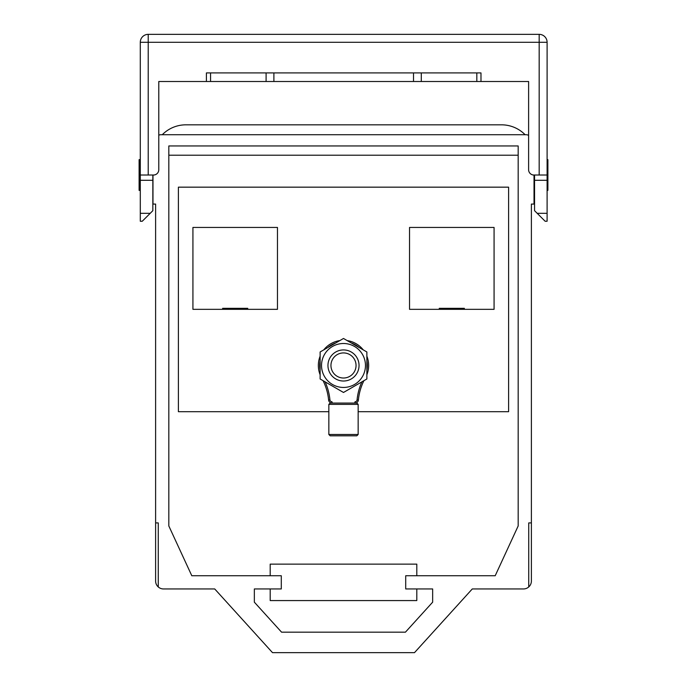<?xml version="1.0" encoding="UTF-8"?>
<svg xmlns="http://www.w3.org/2000/svg" width="687" height="687" viewBox="0 0 687 687"><rect width="100%" height="100%" fill="white"/><g stroke="black" fill="none" stroke-linecap="round" stroke-linejoin="round"><path stroke-width="1.03" d="M139.229 159.624L140.294 159.624M140.294 190.179L139.109 190.359L139.109 159.667L140.294 159.856M139.109 159.667L139.573 159.659L139.573 190.368L139.109 190.359M152.978 175.03L152.978 204.073L155.614 204.073L155.614 581.03A7.926 7.926 0 0 0 163.54 588.957L214.722 588.957L272.507 652.65L414.493 652.65L472.278 588.957L523.46 588.957A7.926 7.926 0 0 0 531.386 581.03L531.386 204.073L534.022 204.073L534.022 175.048M343.5 378.022A12.546 12.546 0 0 0 356.046 365.475A12.546 12.546 0 0 0 343.5 352.929A12.546 12.546 0 0 0 330.954 365.475A12.546 12.546 0 0 0 343.5 378.022M343.5 381.019A15.543 15.543 0 0 0 359.043 365.475A15.543 15.543 0 0 0 343.5 349.932A15.543 15.543 0 0 0 327.957 365.475A15.543 15.543 0 0 0 343.5 381.019M281.576 632.177L254.345 602.164L254.345 588.957L281.292 588.957L270.197 588.957L270.197 600.575L416.803 600.575L416.803 588.957L405.708 588.957L432.655 588.957L432.655 602.164L405.424 632.177L281.576 632.177M188.427 588.957L214.722 588.957M472.278 588.957L498.573 588.957M528.612 135.365A5.281 5.281 0 0 0 526.105 134.729L160.895 134.729A5.281 5.281 0 0 0 158.783 135.176M158.259 586.938L158.259 522.91L155.614 522.91M531.386 522.91L528.741 522.91L528.741 586.938M168.822 145.962L168.822 525.959L191.802 575.749L281.292 575.749L281.292 588.957L281.292 575.749L270.197 575.749L270.197 564.121L416.803 564.121L416.803 575.749L405.708 575.749L495.198 575.749L518.178 525.959L518.178 145.962L168.822 145.962M405.708 575.749L405.708 588.957L405.708 575.749M168.822 155.202L518.178 155.202M547.101 159.727L547.891 159.667L547.891 190.359L547.101 190.299M547.891 190.359L547.427 190.368L547.427 159.659L547.891 159.667M547.771 190.402L547.101 190.402M534.555 190.402L534.022 190.402M366.875 351.976L343.5 338.476L320.125 351.976L320.125 378.975L343.5 392.466L366.875 378.975L366.875 351.976M343.5 343.5A21.975 21.975 0 0 1 362.53 376.459A21.975 21.975 0 0 1 324.47 376.459A21.975 21.975 0 0 1 343.5 343.5M162.278 134.729A33.019 33.019 0 0 1 185.859 124.828L501.536 124.828A33.019 33.019 0 0 1 525.117 134.729M480.986 81.504L476.83 81.504L476.83 72.916L480.986 72.916L480.986 81.504L528.612 81.504L528.612 169.732A5.281 5.281 0 0 0 533.893 175.013L539.175 175.013L539.175 42.276L547.101 42.276L547.101 180.295L534.555 180.295L534.555 210.677L537.2 213.322L547.101 213.322L547.101 221.24L545.117 221.24L537.2 213.322M534.555 180.295L534.555 175.013A5.324 5.324 0 0 1 528.655 170.428M150.204 213.322L142.278 221.24L140.294 221.24L140.294 213.322L150.204 213.322L152.84 210.677L152.84 180.295L140.294 180.295L140.294 213.322M140.294 180.295L140.294 42.276A7.926 7.926 0 0 1 148.22 34.35L539.175 34.35A7.926 7.926 0 0 1 547.101 42.276A7.926 7.926 0 0 0 539.175 34.35L539.175 42.276L148.22 42.276L148.22 175.013L153.502 175.013A5.281 5.281 0 0 0 158.783 169.732L158.783 81.504L206.409 81.504L206.409 72.916L210.565 72.916L210.565 81.504L206.409 81.504M158.74 170.428A5.324 5.324 0 0 1 152.84 175.013L152.84 180.295M148.22 175.013L140.294 175.013M547.101 175.013L539.175 175.013M547.101 180.295L547.101 213.322M476.83 81.504L210.565 81.504M476.83 72.916L210.565 72.916M358.159 411.702L508.603 411.702L508.603 187.165L178.397 187.165L178.397 411.702L328.841 411.702M247.741 308.326L222.648 308.326L247.741 308.326L247.741 309.339L277.462 309.339L277.462 227.449L192.927 227.449L192.927 309.339L247.741 309.339M222.648 309.339L222.648 308.326M464.352 308.326L439.259 308.326L464.352 308.326L464.352 309.339L494.073 309.339L494.073 227.449L409.538 227.449L409.538 309.339L464.352 309.339M439.259 309.339L439.259 308.326M354.655 403.054L355.085 401.732A1.984 1.984 0 0 0 357.06 399.946A57.605 57.605 0 0 1 361.894 381.852M325.106 381.852A57.605 57.605 0 0 1 329.94 399.946A1.984 1.984 0 0 0 331.915 401.732L332.345 403.054M352.878 403.054L334.122 403.054M330.164 403.054L356.836 403.054L358.159 404.368L328.841 404.368L330.164 403.054M356.836 435.807L330.164 435.807L328.841 434.485L358.159 434.485L356.836 435.807M328.626 400.074A3.306 3.306 0 0 0 331.915 403.054A3.306 3.306 0 0 1 328.626 400.074A56.282 56.282 0 0 0 323.096 380.692A56.282 56.282 0 0 1 328.626 400.074L329.94 399.946M320.125 374.776A25.161 25.161 0 0 1 320.125 356.175A25.161 25.161 0 0 0 320.125 374.776M323.757 349.881A25.161 25.161 0 0 1 339.867 340.58A25.161 25.161 0 0 0 323.757 349.881M347.133 340.58A25.161 25.161 0 0 1 363.243 349.881A25.161 25.161 0 0 0 347.133 340.58M366.875 356.175A25.161 25.161 0 0 1 366.875 374.776A25.161 25.161 0 0 0 366.875 356.175M355.085 403.054A3.306 3.306 0 0 0 358.374 400.074A56.282 56.282 0 0 1 363.904 380.692A56.282 56.282 0 0 0 358.374 400.074A3.306 3.306 0 0 1 355.085 403.054L355.085 401.732M266.101 72.916L266.101 81.504M273.89 72.916L273.89 81.504M413.505 72.916L413.505 81.504M421.294 72.916L421.294 81.504M148.22 34.35A7.926 7.926 0 0 0 140.294 42.276L148.22 42.276L148.22 34.35M366.875 370.147A23.839 23.839 0 0 0 366.875 360.804M359.232 347.562A23.839 23.839 0 0 0 351.143 342.89M335.857 342.89A23.839 23.839 0 0 0 327.768 347.562M320.125 360.804A23.839 23.839 0 0 0 320.125 370.147M331.915 403.054L331.915 401.732M358.374 400.074L357.06 399.946M139.229 190.402L140.294 190.402M547.771 159.624L547.101 159.624M358.159 434.485L358.159 404.368M328.841 434.485L328.841 404.368"/></g></svg>
